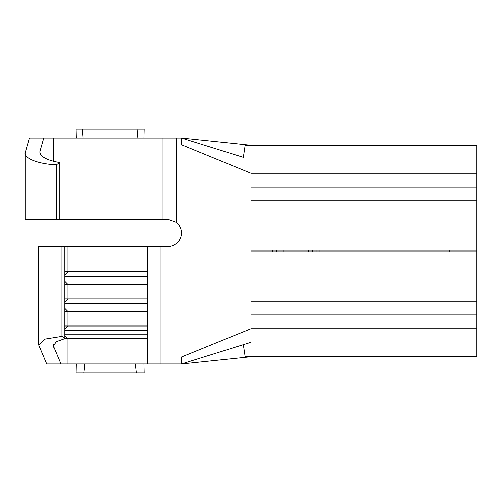 <?xml version="1.0" encoding="UTF-8"?>
<svg xmlns="http://www.w3.org/2000/svg" width="502" height="502" viewBox="0 0 502 502"><rect width="100%" height="100%" fill="white"/><g stroke="black" fill="none" stroke-linecap="round" stroke-linejoin="round"><path stroke-width="0.75" d="M176.44 138.05L176.44 222.43L167.869 219.374L162.993 219.374L162.993 138.05L181.423 138.05L251 145.279L476.9 145.279L476.9 356.721L245.171 356.627L243.351 344.648L251 342.264M162.993 219.374L25.1 219.374L25.1 152.953C24.083 158.576 39.426 164.349 56.488 164.769L59.826 162.592C47.012 160.351 40.342 156.787 39.809 151.893L43.749 138.05L29.361 138.05L25.1 152.953M59.826 219.374L59.826 162.592M162.993 138.05L43.749 138.05M476.9 314.177L251 314.177L251 328.71L181.423 357.004L181.423 363.95L46.717 363.95L38.654 344.861L45.343 339.019L61.978 336.353L64.858 338.618L56.444 341.63L53.369 345.79L61.031 363.95M56.488 219.374L56.488 164.769M64.858 335.474L68.002 338.649L64.714 338.649M68.002 246.482L68.002 271.783L147.381 271.783L147.381 246.482L61.978 246.482L61.978 336.353M61.978 246.482L38.654 246.482L38.654 344.861M64.858 246.482L64.858 338.618M64.858 281.258L68.002 284.433L68.002 298.891L147.381 298.891L147.381 271.783M64.858 284.433L147.381 284.433M64.858 302.066L68.002 298.891L64.858 298.891M64.858 308.366L68.002 311.541L147.381 311.541L147.381 298.891M64.858 311.541L68.002 311.541L68.002 325.999L147.381 325.999L147.381 311.541M68.002 363.95L68.002 338.649L147.381 338.649L147.381 325.999M64.858 329.174L68.002 325.999L64.858 325.999M476.9 173.29L251 173.29L181.423 144.752L181.423 138.05L243.351 157.352L245.171 145.373L248.565 145.279L251 145.988L251 187.823L476.9 187.823M476.9 200.806L251 200.806L251 250.096L476.9 250.096M251 200.806L251 187.823M476.9 222.744L476.9 228.761M476.9 273.226L476.9 279.275M476.9 251.904L251 251.904L251 301.194L476.9 301.194M476.9 328.71L251 328.71L251 356.012L248.572 356.721M176.44 222.43A13.554 13.554 0 0 1 167.869 246.482L160.094 246.482L160.094 363.95M449.792 250.096L449.792 251.904M251 314.177L251 301.194M251 356.721L181.423 363.95L243.351 344.648M64.858 274.958L68.002 271.783L64.858 271.783M147.381 246.482L160.094 246.482M64.858 303.409L147.381 303.409M64.858 307.023L147.381 307.023M64.858 330.517L147.381 330.517M64.858 334.131L147.381 334.131M64.858 276.301L147.381 276.301M64.858 279.915L147.381 279.915M135.32 363.95L136.293 372.986L75.953 372.986L76.153 363.95M83.784 372.986L84.756 363.95M143.923 363.95L144.124 372.986L136.293 372.986M76.153 138.05L75.953 129.014L137.881 129.014L137.059 138.05M83.018 138.05L82.196 129.014M137.881 129.014L144.124 129.014L143.923 138.05M312.432 250.096A16.277 16.277 0 0 1 312.432 251.904M308.51 251.904A12.368 12.368 0 0 0 308.51 250.096M276.269 250.096A19.929 19.929 0 0 0 276.269 251.904M272.354 251.904A23.845 23.845 0 0 1 272.354 250.096M320.006 250.096A23.845 23.845 0 0 1 320.006 251.904M316.091 251.904A19.929 19.929 0 0 0 316.091 250.096M39.997 153.16L39.997 150.606M53.381 161.267L53.381 138.05M53.683 344.397L53.683 347.215M147.381 363.95L147.381 338.649M279.928 251.904A16.277 16.277 0 0 1 279.928 250.096M283.85 250.096A12.368 12.368 0 0 0 283.85 251.904M251 145.279L248.565 145.279"/></g></svg>
